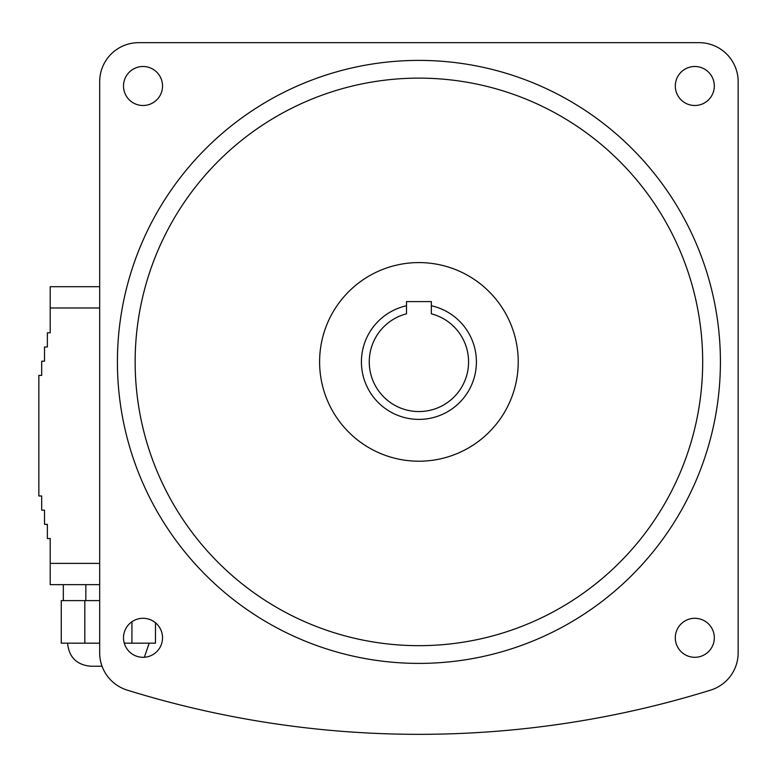 <?xml version="1.0" encoding="UTF-8"?>
<svg xmlns="http://www.w3.org/2000/svg" width="777" height="777" viewBox="0 0 777 777"><rect width="100%" height="100%" fill="white"/><g stroke="black" fill="none" stroke-linecap="round" stroke-linejoin="round"><path stroke-width="1.17" d="M431.332 305.759A57.498 57.498 0 0 1 466.491 394.182A57.498 57.498 0 0 1 371.338 394.182A57.498 57.498 0 0 1 406.497 305.759M431.332 313.811A49.66 49.66 0 0 1 459.683 390.258A49.66 49.66 0 0 1 378.156 390.258A49.66 49.66 0 0 1 406.497 313.811A49.66 49.66 0 0 0 378.156 390.258A49.66 49.66 0 0 0 459.683 390.258A49.66 49.66 0 0 0 431.332 313.811L431.332 301.593L406.497 301.593L406.497 313.811M319.6 361.897A99.32 99.32 0 0 0 468.57 447.911A99.32 99.32 0 0 0 468.57 275.884A99.32 99.32 0 0 0 319.6 361.897M143.017 66.492A19.512 19.512 0 0 0 126.127 95.756A19.512 19.512 0 0 0 159.916 95.756A19.512 19.512 0 0 0 143.017 66.492M123.514 637.791A19.512 19.512 0 0 0 152.778 654.69A19.512 19.512 0 0 0 152.778 620.901A19.512 19.512 0 0 0 123.514 637.791M694.813 657.303A19.512 19.512 0 0 0 711.703 628.039A19.512 19.512 0 0 0 677.913 628.039A19.512 19.512 0 0 0 694.813 657.303M714.316 86.004A19.512 19.512 0 0 0 685.061 69.104A19.512 19.512 0 0 0 685.061 102.894A19.512 19.512 0 0 0 714.316 86.004M135.149 361.897A283.76 283.76 0 0 0 560.8 607.643A283.76 283.76 0 0 0 560.8 116.152A283.76 283.76 0 0 0 135.149 361.897M117.414 361.897A301.495 301.495 0 0 0 569.667 622.999A301.495 301.495 0 0 0 569.667 100.796A301.495 301.495 0 0 0 117.414 361.897M738.15 652.835L738.15 81.682A39.015 39.015 0 0 0 699.135 42.667L138.695 42.667A39.015 39.015 0 0 0 99.679 81.682L99.679 652.835A39.015 39.015 0 0 0 127.137 690.093A984.304 984.304 0 0 0 710.702 690.093A39.015 39.015 0 0 0 738.15 652.835M102.059 666.229L90.637 666.229C76.632 664.869 68.949 657.177 67.58 643.181M99.679 584.654L50.204 584.654L50.204 538.539L47.358 538.539L47.358 524.349L44.522 524.349L44.522 510.168L41.686 510.168L41.686 495.979L38.85 495.979L38.85 375.378L41.686 375.378L41.686 361.188L44.522 361.188L44.522 346.998L47.358 346.998L47.358 332.809L50.204 332.809L50.204 286.703L99.679 286.703M99.679 643.181L61.266 643.181L61.266 600.611L99.679 600.611M155.478 622.775L155.478 643.181L131.925 643.181L131.925 621.746M85.849 600.611L85.849 584.654M63.316 600.611L63.316 584.654M84.819 643.181L84.819 600.611M131.925 643.181L124.271 643.181M99.679 307.983L50.204 307.983M50.204 563.374L99.679 563.374M149.165 643.181L144.367 657.255"/></g></svg>

